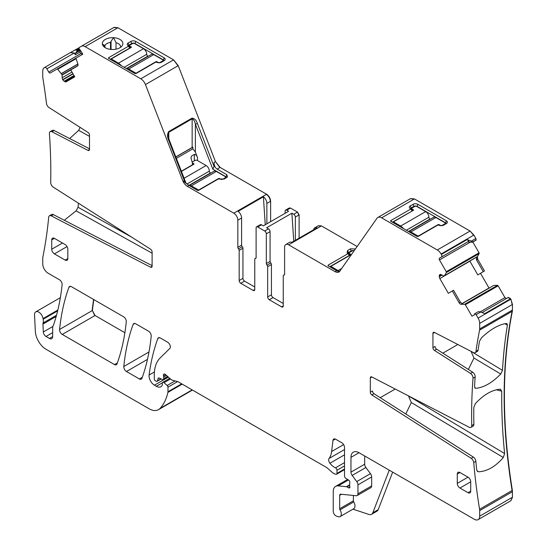 <?xml version="1.0" encoding="UTF-8"?>
<svg xmlns="http://www.w3.org/2000/svg" width="547" height="547" viewBox="0 0 547 547"><rect width="100%" height="100%" fill="white"/><g stroke="black" fill="none" stroke-linecap="round" stroke-linejoin="round"><path stroke-width="0.82" d="M475.623 240.379L475.37 240.078L475.623 240.379L471.61 242.253L467.76 241.842L468.779 241.254L467.165 239.552L441.367 254.451L441.101 253.993A7.603 4.39 -120 0 0 437.299 249.979L381.642 217.843A7.603 4.39 -120 0 0 377.84 217.467A7.603 4.39 -120 0 0 376.986 218.26L339.749 271.23A7.603 4.39 -120 0 1 338.901 272.023A7.603 4.39 -120 0 1 335.099 271.647L288.625 244.817A5.702 3.289 -120 0 0 285.773 244.536A5.702 3.289 -120 0 0 284.597 247.148L284.597 274.32A1.518 0.875 -120 0 1 284.283 275.018A1.518 0.875 -120 0 1 283.92 275.086A1.518 0.875 -120 0 0 283.565 275.155A1.518 0.875 -120 0 0 283.25 275.845L283.25 305.944L281.637 306.881A2.277 1.32 -120 0 0 282.778 306.99A2.277 1.32 -120 0 0 283.25 305.944M472.69 242.068L471.295 241.118L475.863 238.485L476.184 240.051L472.396 242.239M471.295 241.118L467.165 239.552M475.863 238.485L473.887 235.066L470.085 231.053L414.428 198.917L410.496 198.623M446.215 223.648A2.277 1.32 180 0 0 445.559 222.848L446.366 220.769A3.419 1.976 180 0 1 447.07 222.971A3.419 1.976 180 0 1 446.366 223.566L443.679 225.111A3.419 1.976 180 0 1 438.844 225.111L437.839 225.07L418.079 236.482L417.149 236.482L390.667 221.193L390.667 220.653L391.939 221.925M390.667 221.193L390.667 220.653L410.428 209.248L410.428 208.708L412.035 210.848L410.619 208.899M445.559 224.031L445.559 222.848L417.074 206.404A2.277 1.32 180 0 0 413.853 206.404L413.047 204.325L410.359 205.877A3.419 1.976 180 0 0 409.655 208.079A3.419 1.976 180 0 0 410.359 208.667L410.428 208.708M413.047 204.325A3.419 1.976 180 0 1 417.881 204.325L446.366 220.769M328.056 265.719L328.056 265.186L328.056 265.719L336.713 270.717C338.764 271.845 339.796 272.003 339.81 271.196M329.328 266.457L328.056 265.186L347.817 253.774L347.037 252.605L347.742 250.403L350.429 248.851L355.42 248.94M349.355 255.681L347.817 253.24M357.129 246.512L321.41 225.89L318.429 225.692M295.346 240.331L295.346 217.05A2.277 1.32 60 0 0 293.732 214.253L291.879 213.186L266.621 227.771L268.474 228.837L264.707 231.012L257.719 226.978A2.277 1.32 60 0 0 256.584 226.861L260.345 224.694A2.277 1.32 60 0 1 261.487 224.803L263.333 225.877L288.597 211.292L286.744 210.219A2.277 1.32 60 0 0 285.602 210.11L289.096 208.092L290.505 208.051L289.24 208.031M299.106 238.157L299.106 214.875L297.493 212.086L290.505 208.051M285.131 213.289L285.131 211.149A2.277 1.32 60 0 1 285.602 210.11M266.861 223.839L266.861 203.395A5.702 3.289 60 0 0 263.401 196.79L265.254 224.762M270.621 221.665L270.621 201.221C270.382 198.26 269.035 195.929 266.587 194.24L220.12 167.409L215.463 161.618L178.226 65.654L173.577 59.862L117.913 27.726L114.111 27.35L79.356 47.418L79.035 48.615L76.785 49.914L76.942 51.261L75.548 53.08L75.288 54.748L74.269 52.984L70.378 52.601L44.321 67.643A7.603 4.39 -120 0 0 42.741 71.124L42.741 76.696A7.603 4.39 -120 0 0 42.857 78.016A540.716 312.187 -120 0 1 46.481 103.438A3.802 2.195 60 0 0 48.998 107.527L87.971 132.388A2.277 1.32 -120 0 1 89.503 135.13L89.503 149.406A2.277 1.32 -120 0 1 89.031 150.446A2.277 1.32 -120 0 1 87.971 150.384L51.944 131.759L54.098 130.521L89.503 148.818M226.82 174.691L217.159 169.119C215.108 167.703 214.075 165.474 214.062 162.432L214.062 166.479L212.817 169.153L226.014 176.77L226.82 174.691L227.525 176.893L224.133 179.04L218.294 178.992L198.534 190.404L197.604 190.404L188.947 185.406L182.677 180.551A7.603 4.39 -120 0 0 187.334 186.336L233.808 213.166A5.702 3.289 60 0 1 237.836 220.154L241.596 217.98A5.702 3.289 -120 0 0 238.136 211.374L263.401 196.79M178.226 65.654L145.447 84.58L182.677 180.551M117.913 27.726L85.127 46.652L140.791 78.789A7.603 4.39 -120 0 1 145.447 84.58M103.759 46.591L102.392 44.116A10.263 5.921 180 0 0 103.246 46.01A10.263 5.921 180 0 0 115.499 49.278A10.263 5.921 180 0 0 121.981 46.01A10.263 5.921 180 0 0 113.516 37.695L113.496 37.688A10.263 5.921 180 0 0 109.721 37.907A10.263 5.921 180 0 0 102.392 44.102L102.385 44.006M109.783 59.028L108.511 57.756L128.272 46.345L128.196 45.763A3.419 1.976 180 0 1 127.492 45.175A3.419 1.976 180 0 1 128.196 42.974L130.883 41.422A3.419 1.976 180 0 1 135.724 41.422L164.209 57.866A3.419 1.976 180 0 1 164.914 60.067A3.419 1.976 180 0 1 164.209 60.662L161.522 62.208A3.419 1.976 180 0 1 156.681 62.208L155.683 62.167L135.916 73.578L134.986 73.578L108.511 58.29L108.511 57.756L108.511 58.29M128.272 45.804L129.81 48.245M79.035 48.615L79.329 49.121A0.759 0.438 -120 0 0 79.841 49.586L82.775 54.221L76.156 58.044A0.759 0.438 -120 0 0 76.054 58.707L77.824 63.732A2.66 1.538 60 0 1 77.476 66.057L70.761 69.934L74.754 76.84L66.228 81.77A2.66 1.538 -120 0 1 64.895 81.633L64.17 81.216A2.66 1.538 -120 0 1 62.843 79.814L62.707 79.582A2.66 1.538 -120 0 1 62.16 77.729L62.078 74.761L57.715 69.291A0.759 0.438 -120 0 0 57.093 69.045L50.283 72.977A1.518 0.875 -120 0 1 48.765 72.101L46.864 68.813A2.277 1.32 -120 0 0 44.581 67.493L70.378 52.601L44.581 67.493M82.795 54.208L80.218 50.057L79.889 52.095L80.771 53.62L82.761 54.194M79.294 47.637L70.378 52.601M76.785 49.914L74.508 50.215M152.114 266.327L150.589 267.209L51.24 215.86A3.802 2.195 60 0 0 49.476 215.75A3.802 2.195 60 0 0 48.704 217.173A540.716 312.187 -120 0 1 42.857 257.145A7.603 4.39 -120 0 0 42.741 258.334L42.741 263.907A7.603 4.39 -120 0 0 48.115 273.213L59.432 279.743A3.802 2.195 -120 0 1 62.105 284.741A276.666 159.731 -120 0 1 53.415 325.321A7.603 4.39 -120 0 1 53.004 326.162A3.802 2.195 -120 0 0 52.662 327.475L52.662 336.59L49.442 338.456A4.561 2.632 -120 0 0 51.719 338.682A4.561 2.632 -120 0 0 52.662 336.59M191.149 390.804L158.5 409.662A19.001 10.967 -120 0 1 148.996 408.718L46.078 349.301A15.2 8.779 -120 0 1 35.343 331.42L34.529 314.935A6.079 3.508 -120 0 1 35.781 311.852A6.079 3.508 -120 0 1 40.068 313.089A6.079 3.508 -120 0 1 43.035 318.586A7.603 4.39 -120 0 0 43.165 319.236A7.603 4.39 -120 0 1 43.097 322.99A3.802 2.195 -120 0 0 42.96 324.084L43.316 331.981A3.802 2.195 -120 0 0 45.996 336.467L49.442 338.456M191.279 390.729L192.325 389.984M158.5 409.662A19.001 10.967 -120 0 0 160.025 408.438A72.204 41.688 -120 0 0 167.902 392.404A3.802 2.195 -120 0 0 167.97 391.755L167.97 387.146A1.518 0.875 -120 0 0 167.17 385.485L164.018 382.688A1.901 1.094 -120 0 0 162.719 382.339A1.901 1.094 -120 0 0 162.329 383.215L162.329 384.76A1.901 1.094 -120 0 1 162.199 385.341A9.121 5.265 -120 0 1 160.914 386.729A9.121 5.265 -120 0 1 156.353 386.278L154.425 385.163A7.603 4.39 -120 0 1 149.105 375.023A266.02 153.591 -120 0 1 157.796 338.614A3.802 2.195 -120 0 1 158.432 337.814A3.802 2.195 -120 0 1 160.333 337.998L167.676 342.237A3.802 2.195 -120 0 1 170.076 345.328A3.802 2.195 -120 0 1 169.837 348.432L160.086 358.012A41.804 24.136 -120 0 0 154.288 374.968L154.288 378.88A1.518 0.875 -120 0 0 155.369 380.746L156.155 381.204A1.901 1.094 -120 0 0 157.105 381.293A1.901 1.094 -120 0 0 157.454 380.801L158.076 378.497A1.901 1.094 -120 0 1 158.418 377.998A1.901 1.094 -120 0 1 159.252 378.032L162.445 379.55A1.901 1.094 -120 0 0 163.273 379.584A1.901 1.094 -120 0 0 163.669 378.715L163.669 377.02A3.802 2.195 -120 0 0 163.498 375.844A2.277 1.32 -120 0 1 163.874 374.093A2.277 1.32 -120 0 1 165.433 374.51L170.931 379.386A3.802 2.195 -120 0 0 172.319 380.186L177.652 381.615A3.802 2.195 -120 0 1 178.349 381.915L326.231 467.288A7.603 4.39 -120 0 1 327.619 468.307L332.275 472.43A7.603 4.39 -120 0 0 335.051 474.037L336.002 474.29A1.901 1.094 -120 0 0 336.603 474.235A1.901 1.094 -120 0 0 336.993 473.367L336.993 470.256A1.901 1.094 -120 0 0 335.489 467.849A12.164 7.022 -120 0 1 329.944 463.241A3.802 2.195 -120 0 1 329.055 458.475A26.605 15.357 -120 0 0 331.626 451.521L332.986 440.376A3.802 2.195 -120 0 1 333.752 439.029A3.802 2.195 -120 0 1 335.653 439.22L341.834 442.79A3.802 2.195 -120 0 1 344.521 447.439L344.521 476.054A1.901 1.094 -120 0 0 345.807 478.345L348.603 480.088A1.901 1.094 -120 0 1 349.806 482.892A3.802 2.195 -120 0 0 349.629 483.904L349.629 485.21A3.802 2.195 -120 0 0 349.806 486.427A1.901 1.094 -120 0 1 349.499 487.903A1.901 1.094 -120 0 1 348.548 487.808L346.942 486.878A1.901 1.094 -120 0 0 346.422 486.7L338.21 485.886A11.398 6.585 -120 0 0 335.591 486.392A11.398 6.585 -120 0 0 333.232 491.616L333.232 511.24A3.802 2.195 -120 0 0 336.48 516.149L338.101 516.683A5.702 3.289 -120 0 0 340.118 516.587A5.702 3.289 -120 0 0 340.022 509.845A1.518 0.875 -120 0 1 339.68 508.744L339.68 495.336A2.277 1.32 -120 0 1 340.152 494.297A2.277 1.32 -120 0 1 340.678 494.194L356.295 495.739A3.802 2.195 -120 0 0 357.17 495.568A3.802 2.195 -120 0 0 357.957 493.832L357.957 484.861A3.802 2.195 -120 0 0 356.753 481.586L352.172 475.418A3.802 2.195 -120 0 1 350.969 472.143L350.969 457.367A11.398 6.585 -120 0 1 353.328 452.15A11.398 6.585 -120 0 1 359.03 452.718L474.311 519.274A7.603 4.39 -120 0 0 478.112 519.65A7.603 4.39 -120 0 0 479.685 516.17L479.685 510.604A7.603 4.39 -120 0 0 479.575 509.278A540.716 312.187 -120 0 1 473.729 462.557A3.802 2.195 -120 0 0 471.193 458.318L371.844 394.948A2.277 1.32 60 0 1 370.319 392.206L370.319 377.936A2.277 1.32 60 0 1 370.791 376.89A2.277 1.32 60 0 1 371.844 376.958L469.182 427.269A3.802 2.195 -120 0 0 470.946 427.378A3.802 2.195 -120 0 0 471.733 425.566A540.716 312.187 -120 0 1 473.025 378.23A3.802 2.195 -120 0 0 470.488 373.403L434.455 350.422A2.277 1.32 60 0 1 432.93 347.68L432.93 333.41A2.277 1.32 60 0 1 433.402 332.364A2.277 1.32 60 0 1 434.455 332.432L473.435 352.576A3.802 2.195 -120 0 0 475.193 352.685A3.802 2.195 -120 0 0 475.952 351.393A540.716 312.187 -120 0 1 479.575 330.156A7.603 4.39 -120 0 0 479.685 328.959L479.685 323.393A7.603 4.39 -120 0 0 478.112 318.094L476.136 314.675L480.71 312.036L484.833 313.602L510.631 298.71L508.354 297.397L482.085 312.563L508.354 297.397M392.664 472.136L378.203 509.667A7.603 4.39 -120 0 1 376.951 511.206L371.577 514.31A7.603 4.39 -120 0 1 368.897 514.447L352.972 509.161M510.761 500.792L512.471 497.244L512.361 490.351C501.763 424.527 501.763 364.822 512.361 311.229L512.471 304.467L510.631 298.71M506.454 298.491L504.936 297.616L498.119 285.814L497.496 285.343L493.852 285.384L461.989 303.776M480.71 312.036L478.434 311.599L474.646 313.78A0.759 0.438 -120 0 0 474.509 314.299L474.591 314.696L471.958 316.214L465.34 304.741A0.759 0.438 -120 0 0 464.711 304.269L461.244 304.31A2.66 1.538 60 0 1 459.056 302.648L460.266 301.951L462.106 303.811L461.244 304.31M489.066 288.125L480.512 273.309M483.274 271.668L484.457 270.929L477.736 259.292L476.533 259.989L483.274 271.668L477.811 274.909L469.818 261.063M439.829 274.642L439.829 274.642A2.66 1.538 -120 0 0 439.275 275.866L439.275 276.693A2.66 1.538 -120 0 0 439.829 278.553L448.355 293.322L453.525 290.266L460.266 301.951M477.736 259.292L477.394 256.57L479.158 253.582L479.063 252.803L472.82 241.993M476.533 259.989L476.533 257.063L444.472 275.695L446.379 272.509A0.759 0.438 -120 0 0 446.277 271.729L439.467 259.934A1.518 0.875 -120 0 1 439.467 258.177L441.367 257.083A2.277 1.32 -120 0 0 441.367 254.451M148.531 331.181L135.67 323.762A3.802 2.195 -120 0 0 133.769 323.571A3.802 2.195 -120 0 0 133.133 324.378A266.02 153.591 -120 0 0 123.793 366.517A3.802 2.195 -120 0 0 126.466 371.509L139.396 378.968A3.802 2.195 -120 0 0 141.297 379.16A3.802 2.195 -120 0 0 141.933 378.353A266.02 153.591 -120 0 0 151.204 336.166A3.802 2.195 -120 0 0 148.531 331.181M124.88 332.733L95.048 315.51L92.375 310.525L93.783 299.578M62.262 334.436L114.453 364.569A3.802 2.195 -120 0 0 116.354 364.76A3.802 2.195 -120 0 0 116.99 363.953A266.02 153.591 -120 0 0 126.282 321.78A3.802 2.195 -120 0 0 123.615 316.802L71.452 286.683A3.802 2.195 -120 0 0 69.551 286.498A3.802 2.195 -120 0 0 68.915 287.305A266.02 153.591 -120 0 0 59.589 329.451A3.802 2.195 -120 0 0 62.262 334.436L95.048 315.51M468.779 241.254L441.367 257.083M413.853 206.964L413.853 206.404L411.166 207.956L410.359 205.877M410.503 208.763A2.277 1.32 180 0 1 411.166 207.956L411.166 209.412M411.966 211.149L392.404 222.198M347.892 253.288A2.277 1.32 180 0 1 348.548 252.482L351.236 250.929A2.277 1.32 180 0 1 354.135 250.772M349.417 255.381L348.008 253.425M349.355 255.428L329.793 266.724M285.773 244.536L289.534 242.362A5.702 3.289 -120 0 1 291.818 242.362L317.075 227.778A5.702 3.289 -120 0 0 314.798 227.778A5.702 3.289 -120 0 0 313.657 229.754M291.879 213.186L293.746 241.254M281.637 306.881L269.274 299.742A2.277 1.32 60 0 1 267.668 296.946L271.428 294.778L271.428 264.495A1.518 0.875 -120 0 0 270.758 262.957A1.518 0.875 -120 0 1 270.081 261.418L270.081 231.634A2.277 1.32 -120 0 0 268.474 228.837M271.428 294.778A2.277 1.32 -120 0 0 273.042 297.568L283.25 303.462M270.081 261.418L266.321 263.592L266.321 233.801A2.277 1.32 -120 0 0 264.707 231.012M256.085 257.945L255.08 258.526A1.518 0.875 -120 0 1 255.435 258.457A1.518 0.875 60 0 0 255.798 258.389A1.518 0.875 60 0 0 256.112 257.699L256.112 227.908A2.277 1.32 60 0 1 256.584 226.861M239.183 280.502L242.943 278.334A2.277 1.32 -120 0 0 244.557 281.124L240.789 283.298A2.277 1.32 60 0 1 239.183 280.502L239.183 250.403A1.518 0.875 60 0 0 238.506 248.864A1.518 0.875 60 0 1 237.836 247.326L241.596 245.159L241.596 217.98M241.596 245.159A1.518 0.875 -120 0 0 242.273 246.697A1.518 0.875 -120 0 1 242.943 248.235L239.183 250.403M242.943 278.334L242.943 248.235M244.557 281.124L254.765 287.018M226.67 177.57A2.277 1.32 0 0 0 226.014 176.77L226.014 177.953M168.777 139.567L168.633 140.1C167.17 137.167 167.17 134.343 168.633 131.622L192.011 118.125C194.664 118.473 196.455 120.265 197.385 123.499L195.382 124.203L212.817 169.153M192.011 118.125L192.154 118.829C193.747 119.513 194.821 121.304 195.382 124.203L195.382 152.1L197.529 157.639C196.899 155.621 195.826 154.548 194.301 154.411L191.614 155.963L190.951 157.837L192.421 163.129L192.421 165.071M186.13 183.491L169.119 139.635L168.107 134.835L168.777 132.326A1.518 0.875 -120 0 0 168.633 131.622M85.127 46.652A7.603 4.39 -120 0 0 81.332 46.276L114.111 27.35M111.055 49.449L111.055 41.346L110.508 42.372A7.979 4.608 0 0 0 110.364 42.399A7.979 4.608 0 0 0 104.915 45.599L102.392 44.102M111.055 41.346L113.496 37.688M113.516 37.695L116.026 42.652L116.026 49.182M120.538 47.357A7.979 4.608 0 0 0 120.593 46.816A7.979 4.608 0 0 0 116.026 42.652M128.456 45.996L129.871 47.951M110.248 59.295L129.81 47.999M164.059 60.744A2.277 1.32 0 0 0 163.403 59.944L164.209 57.866M128.347 45.859A2.277 1.32 0 0 1 129.003 45.052L131.69 43.5A2.277 1.32 0 0 1 134.918 43.5L163.403 59.944L163.403 61.127M76.142 58.05L57.093 69.045M89.503 136.381L78.686 130.35L80.094 127.362M78.686 130.35L69.633 138.548M150.589 267.209A2.277 1.32 -120 0 0 151.642 267.271A2.277 1.32 -120 0 0 152.114 266.232L152.114 251.955A2.277 1.32 -120 0 0 150.589 249.213L53.244 187.129A3.802 2.195 60 0 1 50.7 182.486A540.716 312.187 -120 0 0 49.408 133.659A3.802 2.195 60 0 1 50.187 131.649A3.802 2.195 60 0 1 51.944 131.759M152.114 253.206L76.101 210.855L78.016 207.258A540.716 312.187 -120 0 0 78.46 203.21M76.101 210.855L64.307 220.263M371.577 514.31A7.603 4.39 -120 0 0 372.828 512.765L389.245 470.16M357.17 495.568L370.873 487.657A3.802 2.195 -120 0 0 371.659 485.921L371.659 476.95A3.802 2.195 -120 0 0 370.463 473.675L365.875 467.507A3.802 2.195 -120 0 1 364.671 464.225L364.671 455.972M340.118 516.587L353.82 508.676A5.702 3.289 -120 0 0 353.724 501.934A1.518 0.875 -120 0 1 353.389 500.833L353.389 495.452M370.319 392.206L372.466 390.968A2.277 1.32 60 0 0 373.998 393.71L473.346 457.08A3.802 2.195 -120 0 1 475.876 461.312A540.716 312.187 -120 0 0 476.663 469.688L477.668 471.562L478.577 471.787L477.005 470.844M405.771 413.976L411.351 402.551L503.315 457.504C495.534 466.55 487.288 471.309 478.577 471.787M503.315 457.504L504.607 453.552L408.247 395.768M470.946 427.378L473.093 426.134A3.802 2.195 -120 0 0 473.88 424.322A540.716 312.187 -120 0 1 473.818 407.358L475.466 403.508C483.801 394.619 492.047 389.861 500.211 389.218L501.763 391.221A540.716 312.187 -120 0 0 504.607 453.552M500.211 389.218L500.669 389.266M432.93 347.68L435.077 346.442A2.277 1.32 -120 0 0 436.609 349.177L472.635 372.158A3.802 2.195 -120 0 1 475.172 376.992A540.716 312.187 -120 0 0 474.536 386.476L475.186 388.138M468.382 369.451L473.962 358.025L500.737 374.018C492.3 382.681 484.054 387.44 475.993 388.302L475.193 388.138M500.737 374.018L502.481 370.346L470.858 351.242M475.193 352.685L477.346 351.447A3.802 2.195 -120 0 0 478.105 350.155A540.716 312.187 -120 0 1 479.466 341.301L481.504 337.786C490.392 329.39 498.638 324.624 506.248 323.503L506.96 323.619L507.411 325.164A540.716 312.187 -120 0 0 502.481 370.346M474.94 313.616L476.136 314.675M453.525 290.266L448.355 293.322M475.186 257.835L476.321 257.302M467.76 241.842L439.467 258.177M452.348 291.018L459.056 302.648M439.959 274.567L439.959 274.567A2.66 1.538 -120 0 1 441.292 274.697L439.275 275.866M444.472 275.695L475.425 257.822L443.822 276.071L441.292 274.697M267.668 296.946L267.668 266.669L271.428 264.495M266.321 263.592A1.518 0.875 -120 0 0 266.991 265.131A1.518 0.875 60 0 1 267.668 266.669M255.08 258.526A1.518 0.875 -120 0 0 254.765 259.223L254.765 289.5L253.152 290.43A2.277 1.32 -120 0 0 254.293 290.546A2.277 1.32 -120 0 0 254.765 289.5M240.789 283.298L253.152 290.43M237.836 247.326L237.836 220.154M176.38 158.35L192.872 148.825L195.382 152.1M192.872 148.825L192.872 147.177A2.277 1.32 0 0 0 192.154 147.458L175.813 156.893M50.187 131.649L52.334 130.412A3.802 2.195 60 0 1 54.098 130.521M49.476 215.75L51.63 214.506A3.802 2.195 60 0 1 53.387 214.622L152.114 265.644M470.714 491.131L468.027 492.683A3.802 2.195 -120 0 0 469.928 492.868A3.802 2.195 -120 0 0 470.714 491.131L470.714 481.818A3.802 2.195 -120 0 0 468.027 477.169L457.278 483.37A3.802 2.195 -120 0 0 459.965 488.027L470.714 481.818M468.027 492.683L459.965 488.027M457.278 474.064L459.965 472.512A3.802 2.195 -120 0 0 458.065 472.321A3.802 2.195 -120 0 0 457.278 474.064L457.278 483.37M459.965 472.512L468.027 477.169M67.842 258.533L65.155 260.085A3.802 2.195 -120 0 0 67.055 260.276A3.802 2.195 -120 0 0 67.842 258.533L67.842 249.227A3.802 2.195 -120 0 0 65.155 244.571L54.406 238.369A3.802 2.195 -120 0 0 52.505 238.177A3.802 2.195 -120 0 0 51.719 239.921L51.719 249.227A3.802 2.195 -120 0 0 54.406 253.883L67.055 246.581M65.155 260.085L54.406 253.883M411.351 402.551L408.561 396.165M473.962 358.025L471.172 351.632M192.647 164.203L192.421 164.825L181.365 171.204M395.207 389.033L380.227 397.683M457.825 344.507L442.838 353.157M175.854 157.003L192.872 147.177M193.768 164.298L193.768 163.676A0.759 0.438 0 0 1 193.768 164.298L181.447 171.409M210.704 173.146L210.424 172.989A1.518 0.875 -120 0 1 209.351 171.122A4.561 2.632 -120 0 0 206.13 165.536L197.262 160.421A1.518 0.875 0 0 0 195.108 160.421L192.694 161.816A1.518 0.875 0 0 0 192.243 162.438A1.518 0.875 0 0 0 192.694 163.054L192.694 164.92M218.485 178.91L218.485 178.568A0.759 0.438 0 0 1 219.566 178.568L220.639 179.19A1.518 0.875 0 0 0 222.786 179.19L225.207 177.796A1.518 0.875 0 0 0 225.651 177.173A1.518 0.875 0 0 0 225.207 176.551L216.338 171.437A4.561 2.632 -120 0 0 214.062 171.211L189.337 185.481A4.561 2.632 60 0 1 189.734 185.324L189.467 185.707M193.768 163.676L192.694 163.054M216.338 171.437L191.347 185.864A4.561 2.632 -120 0 0 189.467 185.474M191.347 185.864L198.602 190.055L218.485 178.568M350.702 254.902L350.702 254.28A0.759 0.438 0 0 1 350.702 254.902L330.812 266.382L330.812 267.312M350.702 254.28L349.629 253.664L349.629 255.524M354.018 250.936A1.518 0.875 0 0 0 352.042 251.025L349.629 252.42A1.518 0.875 0 0 0 349.177 253.042A1.518 0.875 0 0 0 349.629 253.664M339.386 271.661A4.561 2.632 -120 0 0 338.073 270.574L330.812 266.382M413.313 210.376L413.313 209.754A0.759 0.438 0 0 1 413.313 210.376L393.43 221.856L393.43 222.786M430.25 219.224L429.976 219.067A1.518 0.875 -120 0 1 428.896 217.2A4.561 2.632 -120 0 0 425.675 211.614L416.807 206.499A1.518 0.875 0 0 0 414.653 206.499L412.24 207.894A1.518 0.875 0 0 0 411.795 208.516A1.518 0.875 0 0 0 412.24 209.132L412.24 210.998M438.038 224.988L438.038 224.646A0.759 0.438 0 0 1 439.111 224.646L440.185 225.268A1.518 0.875 0 0 0 442.332 225.268L444.752 223.873A1.518 0.875 0 0 0 445.196 223.251A1.518 0.875 0 0 0 444.752 222.629L435.884 217.515A4.561 2.632 -120 0 0 433.607 217.289L408.882 231.559A4.561 2.632 60 0 1 409.279 231.402L409.012 231.784M413.313 209.754L412.24 209.132M402.565 228.065L402.831 227.675A4.561 2.632 60 0 1 403.358 228.516M402.831 228.215L402.831 227.675M402.565 227.832A4.561 2.632 -120 0 0 400.684 226.048L393.43 221.856M435.884 217.515L410.893 231.942A4.561 2.632 -120 0 0 409.012 231.552M410.893 231.942L418.147 236.126L438.038 224.646M131.157 47.473L131.157 46.851A0.759 0.438 0 0 1 131.157 47.473L111.267 58.953L111.267 59.883M148.093 56.32L147.813 56.163A1.518 0.875 -120 0 1 146.74 54.297A4.561 2.632 -120 0 0 143.512 48.71L134.644 43.596A1.518 0.875 0 0 0 132.497 43.596L130.077 44.991A1.518 0.875 0 0 0 129.632 45.613A1.518 0.875 0 0 0 130.077 46.228L130.077 48.095M155.874 62.084L155.874 61.743A0.759 0.438 0 0 1 156.948 61.743L158.028 62.365A1.518 0.875 0 0 0 160.175 62.365L162.596 60.97A1.518 0.875 0 0 0 163.04 60.348A1.518 0.875 0 0 0 162.596 59.726L153.728 54.611A4.561 2.632 -120 0 0 151.444 54.385L126.726 68.655A4.561 2.632 60 0 1 127.123 68.498L126.856 68.881M131.157 46.851L130.077 46.228M120.408 65.161L120.675 64.772A4.561 2.632 60 0 1 121.195 65.613M120.675 65.312L120.675 64.772M120.408 64.929A4.561 2.632 -120 0 0 118.521 63.144L111.267 58.953M153.728 54.611L128.736 69.038A4.561 2.632 -120 0 0 126.856 68.648M128.736 69.038L135.991 73.23L155.874 61.743M441.101 253.993L473.887 235.066M473.62 235.217L470.085 231.053M381.642 217.843L414.428 198.917M469.818 231.21L437.299 249.979M414.154 199.074L410.359 198.698L377.84 217.467M288.625 244.817L321.41 225.89M336.713 270.717L335.099 271.647M321.144 226.048L318.292 225.761L314.798 227.778M295.346 217.05L299.106 214.875M298.84 215.033L297.493 212.086M290.238 208.202L286.744 210.219M261.487 224.803L257.719 226.978M297.226 212.236L293.732 214.253M266.861 203.395L270.621 201.221M270.355 201.378C270.115 198.411 268.768 196.086 266.321 194.397L266.587 194.24M217.159 169.119L220.12 167.409M188.947 185.406L187.334 186.336M266.321 194.397L233.808 213.166M219.846 167.567L215.463 161.618M168.633 140.1L185.166 182.719M197.385 123.499L214.062 166.479M215.197 161.775L214.062 162.432M177.96 65.804L173.577 59.862M173.303 60.02L140.791 78.789M117.646 27.883L113.844 27.507L81.332 46.276M76.054 58.707L57.715 69.291M77.9 63.985L61.36 73.537M79.848 49.586L76.942 51.261M79.917 50.55L75.548 53.08M79.329 49.121L77.072 50.42M191.012 390.886L192.264 389.943M177.584 381.594L167.97 387.146M181.686 383.837L167.97 391.755M170.459 378.968L164.018 382.688M175.074 380.924L167.17 385.485M168.367 377.115L154.425 385.163M162.384 382.797L156.353 386.278M159.027 377.943L158.076 378.497M160.9 378.811L157.454 380.801M166.452 375.413L163.669 377.02M167.608 376.439L163.669 378.715M344.521 465.914L336.993 470.256M344.521 469.018L336.993 473.367M335.304 439.043L332.986 440.376M343.619 444.602L331.626 451.521M349.629 485.326L346.942 486.878M349.895 487.035L348.548 487.808M348.432 479.986L338.21 485.886M349.629 484.854L346.422 486.7M510.898 500.724L512.471 497.244M479.685 510.604L512.471 491.678M512.204 497.401L479.685 516.17M512.204 491.828L512.361 490.351M479.575 509.278L512.088 490.509C501.496 424.684 501.496 364.972 512.088 311.38L512.361 311.229M479.575 330.156L512.088 311.38L512.471 310.033M479.685 323.393L512.471 304.467M512.204 310.19L479.685 328.959M512.204 304.617L510.898 299.168M510.631 299.325L478.112 318.094M510.365 298.867L508.088 297.547M506.187 298.648L504.936 297.616M465.34 304.741L498.119 285.814M504.662 297.766L480.136 311.927M497.852 285.972L497.496 285.343M497.23 285.493L464.711 304.269M469.887 261.192L439.829 278.553M488.724 288.146L461.805 303.688M477.469 259.442L477.394 256.57M446.379 272.509L479.158 253.582M476.396 257.24L444.52 275.64M477.128 256.721L476.533 257.063M478.892 253.74L479.063 252.803M470.475 242.034L439.467 259.934M478.796 252.96L446.277 271.729M126.466 371.509L147.471 359.379M142.316 377.286L139.396 378.968M117.379 362.887L114.453 364.569M94.775 315.667L92.375 310.525M59.589 329.451L92.108 310.675L93.564 299.448M417.074 206.65L417.881 204.325M355.003 249.535L355.27 248.851M351.236 251.49L350.429 248.851M348.548 253.945L347.742 250.403M270.081 231.634L266.321 233.801M192.154 147.458L192.154 118.829L168.777 132.326L168.777 138.665M104.299 47.069L104.299 45.251M134.918 43.746L135.724 41.422M131.69 44.061L130.883 41.422M129.003 46.509L128.196 42.974M74.365 76.17L64.895 81.633M77.934 64.108L61.428 73.633M80.771 53.62L48.765 72.101M79.889 52.095L75.288 54.748M74.269 52.984L46.864 68.813M57.633 310.881L43.165 319.236M57.838 310.046L43.035 318.586M192.154 389.881L160.025 408.438M182.213 384.144L167.902 392.404M154.411 371.96L149.105 375.023M159.45 337.663L157.796 338.614M165.577 374.64L163.498 375.844M344.521 462.632L335.489 467.849M344.521 454.824L329.944 463.241M344.521 449.552L329.055 458.475M378.203 509.667L372.828 512.765M353.724 501.934L340.022 509.845M359.03 452.718L350.969 457.367M475.876 461.312L473.729 462.557M473.88 424.322L471.733 425.566M475.172 376.992L473.025 378.23M478.105 350.155L475.952 351.393M442.01 275.114L439.275 276.693M134.788 323.421L133.133 324.378M148.982 351.974L123.793 366.517M70.57 286.348L68.915 287.305M432.93 333.41L434.544 332.473M284.515 274.744L283.92 275.086M269.274 299.742L273.042 297.568M266.991 265.131L270.758 262.957M255.435 258.457L256.03 258.116M238.506 248.864L242.273 246.697M74.002 75.541L64.17 81.216M73.059 73.913L62.843 79.814M72.929 73.681L62.707 79.582M71.985 72.054L62.16 77.729M70.816 70.03L62.16 75.028M77.852 65.661L62.078 74.761M197.529 160.572L197.529 157.639M110.508 42.372L110.508 49.394M104.915 45.599L104.915 47.514M131.759 237.207L78.016 207.258M51.24 215.86L53.387 214.622M52.662 332.624L45.996 336.467M52.833 326.484L43.316 331.981M56.177 316.453L42.96 324.084M56.505 315.25L43.097 322.99M353.389 500.833L339.68 508.744M341.519 494.276L339.68 495.336M371.659 485.921L357.957 493.832M371.659 476.95L357.957 484.861M370.463 473.675L356.753 481.586M365.875 467.507L352.172 475.418M364.671 464.225L350.969 472.143M473.346 457.08L471.193 458.318M373.998 393.71L371.844 394.948M54.406 238.369L51.719 239.921M62.467 243.018L51.719 249.227M496.389 389.779L501.763 391.221M472.635 372.158L470.488 373.403M475.993 388.302L474.68 387.522M507.411 325.164L504.902 323.715M194.301 160.886L194.301 154.411M89.503 149.502L87.971 150.384M370.319 377.936L371.933 376.999M436.609 349.177L434.455 350.422M225.207 178.418L225.207 177.796M219.566 178.568L219.566 179.177M209.351 171.122L186.917 184.079M206.13 165.536L184.1 178.254M210.424 172.989L188.927 185.399M341.684 268.488L338.073 270.574M444.752 224.496L444.752 223.873M439.111 224.646L439.111 225.255M428.896 217.2L406.325 230.232M425.675 211.614L400.684 226.048M429.976 219.067L408.479 231.477M162.596 61.592L162.596 60.97M156.948 61.743L156.948 62.351M146.74 54.297L124.169 67.329M143.512 48.71L118.521 63.144M147.813 56.163L126.316 68.573M412.123 210.376L410.551 208.797M349.512 254.902L347.933 253.329M128.388 45.893L129.967 47.473M60.348 297.671L35.781 311.852M169.714 378.305L162.719 382.339M161.174 378.948L157.105 381.293M168.045 376.828L163.273 379.584M344.521 469.661L336.603 474.235M347.598 479.466L335.591 486.392M510.631 500.874L478.112 519.65M284.57 274.573L283.565 275.155M412.192 211.019L412.192 210.533M349.581 255.552L349.581 255.066M130.036 47.63L130.036 48.122M192.647 164.264L192.647 164.948M225.651 178.158L225.651 177.173M349.177 254.574L349.177 253.042M445.196 224.236L445.196 223.251M411.795 210.041L411.795 208.516M163.04 61.332L163.04 60.348M129.632 47.138L129.632 45.613"/></g></svg>
